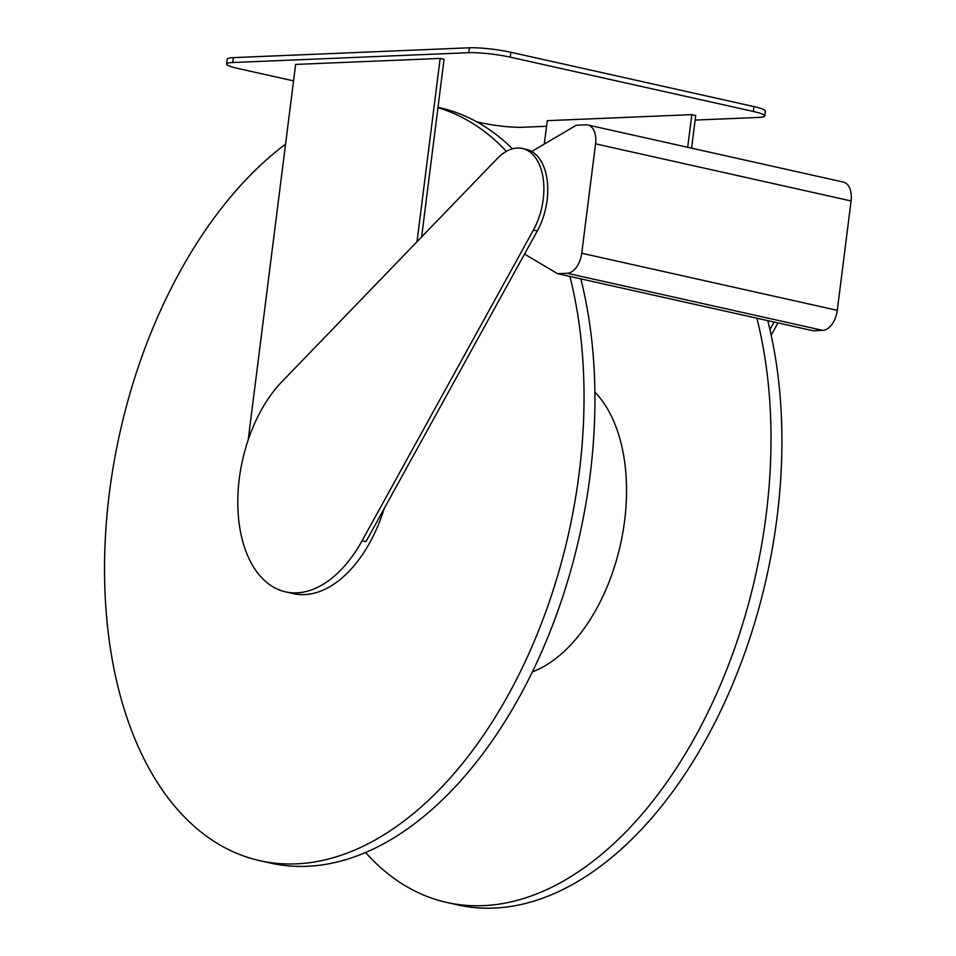 <?xml version="1.0" encoding="UTF-8"?>
<svg xmlns="http://www.w3.org/2000/svg" width="956" height="956" viewBox="0 0 956 956"><rect width="100%" height="100%" fill="white"/><g stroke="black" fill="none" stroke-linecap="round" stroke-linejoin="round"><path stroke-width="1.43" d="M569.907 276.439A387.037 229.942 102.6 0 1 512.571 686.97A387.037 229.942 102.6 0 1 259.889 860.687L270.799 863.125A387.037 229.942 -77.4 0 0 590.067 475.622A387.037 229.942 -77.4 0 0 580.806 278.877M512.476 148.801A387.037 229.942 -77.4 0 0 439.593 107.681L437.991 107.323M437.956 107.658A387.037 229.942 102.6 0 1 506.405 151.323M259.889 860.687A387.037 229.942 102.6 0 1 104.909 548.039A387.037 229.942 102.6 0 1 285.557 144.153M587.844 124.985L843.371 182.082A19.849 11.795 102.6 0 1 851.091 200.951L837.277 310.341A19.849 11.795 102.6 0 1 822.758 330.382L813.126 330.776L557.587 273.691L567.219 273.285A19.849 11.795 -77.4 0 0 581.738 253.244L595.552 143.854A19.849 11.795 -77.4 0 0 587.844 124.985A19.849 11.795 -77.4 0 0 585.98 124.83L576.349 125.224L531.715 151.478A53.596 31.835 -77.4 0 0 526.254 149.339L522.358 148.467A53.596 31.835 -77.4 0 0 497.371 158.457L281.996 381.623A119.094 70.756 -77.4 0 0 237.817 505.127A119.094 70.756 -77.4 0 0 285.593 591.884A119.094 70.756 -77.4 0 0 362.073 540.773L533.4 230.073A53.596 31.835 -77.4 0 0 522.358 148.467M756.877 318.217A387.037 229.942 102.6 0 1 699.553 728.747A387.037 229.942 102.6 0 1 446.87 902.464A387.037 229.942 102.6 0 1 365.598 852.525M767.788 320.654A387.037 229.942 102.6 0 1 710.451 731.185A387.037 229.942 102.6 0 1 457.769 904.902L446.87 902.464M594.895 392.103A153.82 91.382 102.6 0 1 620.444 544.669A153.82 91.382 102.6 0 1 532.396 671.853M544.311 144.069L547.274 120.659L691.809 114.648L687.687 147.296M691.809 114.648L695.705 115.509L691.582 148.168M774.073 322.053L769.938 329.557M777.969 322.925L771.193 335.209M546.557 126.264L522.538 127.268A29.767 3.764 7.2 0 1 481.095 122.798L476.733 121.83M293.552 80.89L238.02 68.485A29.767 3.764 7.2 0 1 226.548 64.004A29.767 3.764 7.2 0 1 232.714 62.51L468.799 52.688A29.767 3.764 7.2 0 1 510.241 57.157L753.304 111.458A29.767 3.764 7.2 0 1 764.776 115.951A29.767 3.764 7.2 0 1 758.61 117.433L695.12 120.086M226.548 64.004L227.169 59.117A29.767 3.764 7.2 0 1 233.336 57.635L469.42 47.8A29.767 3.764 7.2 0 1 510.851 52.269L753.926 106.582A29.767 3.764 7.2 0 1 765.398 111.063L764.776 115.951M417.007 241.725L440.166 58.424L295.631 64.434L248.19 439.927M440.166 58.424L444.062 59.284L421.62 236.945M285.593 591.884L293.384 593.616A119.094 70.756 -77.4 0 0 384.204 508.58M362.073 540.773L365.969 541.646L537.296 230.934A53.596 31.835 -77.4 0 0 531.715 151.478M524.533 254.093L557.587 273.691M595.552 143.854L851.091 200.951M581.738 253.244L837.277 310.341M567.219 273.285L822.758 330.382M510.851 52.269L510.241 57.157M753.926 106.582L753.304 111.458M533.4 230.073L537.296 230.934M469.42 47.8L468.799 52.688M233.336 57.635L232.714 62.51"/></g></svg>
